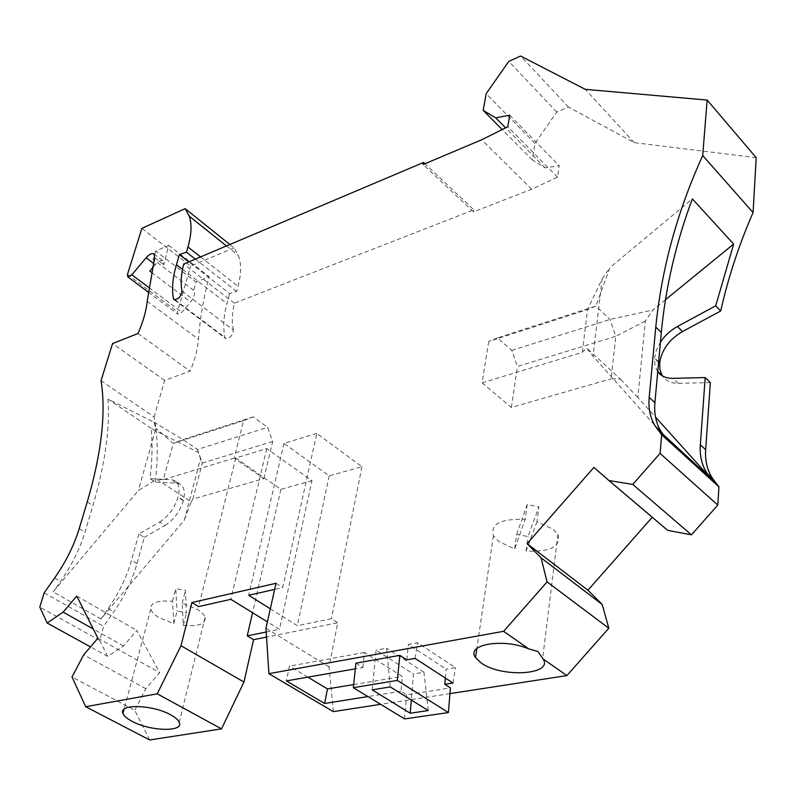 <?xml version="1.0" encoding="UTF-8"?>
<svg xmlns="http://www.w3.org/2000/svg" width="796" height="796" viewBox="0 0 796 796"><rect width="100%" height="100%" fill="white"/><g stroke="black" fill="none" stroke-linecap="round" stroke-linejoin="round"><path stroke-width="0.6" stroke-dasharray="3.98 2.98" d="M229.845 244.511L234.004 247.855L238.342 255.456C241.427 263.376 241.337 273.665 238.074 286.301L236.701 291.445L229.636 293.595L188.831 261.884M234.004 247.855L190.612 266.113L141.907 228.343M153.389 263.307L155.21 264.7C158.424 261.158 161.051 259.904 163.081 260.919L163.777 264.69L168.762 245.297L155.708 251.029L196.025 282.043L193.667 290.321C195.518 292.938 194.493 296.818 190.612 301.953L181.906 312.261L177.816 314.151L177.458 311.763L190.612 266.113M193.667 290.321L153.17 259.367C154.921 261.944 153.807 265.844 149.837 271.078M155.708 251.029L153.17 259.367M168.762 245.297L209.109 276.67L196.025 282.043M181.956 291.067L233.417 330.141C232.531 335.693 229.945 338.479 225.646 338.489L224.95 337.355C222.87 327.604 223.537 316.35 226.95 303.594L229.636 293.595M233.417 330.141C231.676 322.34 231.984 313.365 234.342 303.216L473.839 209.816L424.955 163.747M756.2 157.668L634.273 142.653L568.513 107.082L556.772 112.027L534.932 143.399L532.385 159.996L545.17 167.856L559.17 165.707L557.548 177.18L531.668 189.229L473.481 211.865L473.839 209.816M710.36 382.617L678.202 383.324C671.038 383.344 665.755 380.866 662.362 375.871M667.685 530.355L652.252 517.271M449.949 693.634L380.647 704.321M333.345 711.624L329.017 666.869L337.743 622.79L266.541 637.079M149.658 739.972L134.763 710.291L72.008 676.968M144.235 537.39L165.051 525.469L159.648 522.037L138.812 534.026L144.235 537.39L136.992 563.618C132.325 580.175 124.584 596.274 113.748 611.905L103.609 626.362L99.659 640.362L107.699 656.372L123.519 645.954L136.832 630.422L159.688 672.63L145.817 688.729L134.763 710.291M165.051 525.469C173.866 519.808 179.966 511.549 183.339 500.664L183.428 500.326C185.408 491.958 184.165 486.485 179.687 483.908L176.483 483.112L155.329 482.127L150.066 478.695C152.255 460.207 152.623 443.432 151.17 428.367L198.234 452.417L200.522 458.625L184.344 520.116L100.913 618.96L108.127 608.681C119.002 593.01 126.783 576.881 131.489 560.294L136.992 563.618M101.032 380.667L154.135 417.034C157.767 435.551 158.155 457.252 155.329 482.127M154.135 417.034L164.613 380.359L190.125 371.145C194.96 359.573 197.726 348.947 198.443 339.245C199.935 318.897 203.487 298.042 209.109 276.67M155.21 264.7L152.374 268.073M159.648 522.037C168.463 516.355 174.573 508.067 177.986 497.172L178.075 496.833C180.085 488.455 178.851 482.973 174.394 480.416L171.19 479.63L150.066 478.695M138.812 534.026L131.489 560.294M100.913 618.96L53.163 591.876L138.325 490.555L156.703 479.262L191.219 501.848L184.344 520.116M164.613 380.359L112.564 343.554M151.17 428.367L108.007 399.095L153.867 422.149L155.956 428.338L138.325 490.555M108.007 399.095C110.057 428.736 105.032 464.197 92.953 505.5L84.983 532.146C79.879 548.942 71.739 565.349 60.576 581.369L53.163 591.876M153.867 422.149L183 439.571L197.448 449.451L198.234 452.417M263.864 478.665L272.67 441.481L267.645 427.333L253.158 416.885L243.566 420.666L234.183 458.128L263.864 478.665L192.871 499.082L202.313 463.053L197.448 449.451L267.645 427.333M272.67 441.481L202.313 463.053L200.522 458.625M253.158 416.885L183 439.571L173.279 443.362L155.956 428.338M234.183 458.128L163.289 479.67L173.279 443.362L243.566 420.666M163.289 479.67L156.703 479.262M192.871 499.082L191.219 501.848M44.178 592.821L103.609 626.362M99.659 640.362L39.8 607.059M107.699 656.372L90.485 646.899M123.519 645.954L93.291 629.019M76.784 596.095L136.832 630.422M97.908 638.233L159.688 672.63M145.817 688.729L83.66 654.869M173.856 623.576L172.453 601.298C157.379 600.094 150.155 602.731 150.772 609.209C151.668 612.074 154.494 614.91 159.25 617.726L173.856 623.576L177.06 611.119L186.463 612.94L185.448 590.433L175.757 588.562L177.06 611.119M183.309 625.407C198.532 626.701 205.796 624.014 205.099 617.338C204.184 614.641 201.507 611.945 197.08 609.238L182.184 603.179L183.309 625.407L186.463 612.94M182.184 603.179L185.448 590.433M172.453 601.298L175.757 588.562M316.778 433.422L284.003 443.382L329.186 475.859L361.931 466.715L316.778 433.422L282.749 587.587L274.65 589.418M284.003 443.382L248.68 595.279M270.322 608.791L297.356 625.676L331.415 618.741L337.743 622.79M329.186 475.859L297.356 625.676M361.931 466.715L331.415 618.741M276.023 583.289L282.749 587.587M329.017 666.869L265.973 628.263M355.911 663.168L362.886 667.516L355.315 668.839M362.886 667.516L364.429 652.471L402.298 676.451L401.015 691.316L406.627 694.808L450.417 687.923M401.015 691.316L367.931 696.58M404.607 718.917L406.627 694.808M445.362 678.063L446.108 669.138L455.382 667.595L417.661 642.76L408.348 644.462L446.108 669.138M406.816 659.834L408.348 644.462M453.024 683.028L455.382 667.595M307.843 677.147L289.505 666.143L286.371 680.898M364.429 652.471L289.505 666.143M311.972 480.665L280.889 489.341L235.706 458.038L266.779 448.606L311.972 480.665L279.476 629.308L267.396 621.865M266.779 448.606L230.81 599.318M415.034 658.401L417.661 642.76M372.18 689.853L376.07 650.133L413.413 673.983L411.293 700.002M390.269 686.918L386.627 648.203L376.07 650.133M428.248 710.559L423.95 672.222L413.413 673.983M423.95 672.222L386.627 648.203M353.663 684.56L402.298 676.451M536.952 521.659L526.057 551.061C550.553 552.106 561.17 546.563 557.887 534.444L553.2 529.33L536.952 521.659L538.902 506.793L527.191 504.565L525.181 519.41C500.883 518.574 490.286 523.997 493.391 535.688L498.754 541.539L514.684 548.892L525.181 519.41M514.684 548.892L516.684 534.395L527.997 536.554L538.902 506.793M516.684 534.395L527.191 504.565M526.057 551.061L527.997 536.554M665.436 299.764L652.919 309.982L645.317 321.037L637.825 397.493L655.516 417.114M657.725 371.722L654.999 365.881L654.491 358.409L656.392 350.101L660.411 342.21M497.52 337.872L488.694 341.494L587.557 309.564L595.935 306.052L609.995 319.465L615.805 336.31L517.39 366.478L511.798 350.399L497.52 337.872L595.935 306.052L609.985 267.536L692.351 198.891M511.798 350.399L609.995 319.465L652.919 309.982M645.317 321.037L615.805 336.31L611.159 378.767L620.412 379.145L586.483 347.882L593.05 356.29L664.769 436.526M637.825 397.493L620.412 379.145M488.694 341.494L482.087 382.816L511.37 407.472L611.159 378.767M482.087 382.816L582.344 352.349L586.483 347.882M511.37 407.472L517.39 366.478M582.344 352.349L587.557 309.564L602.144 278.889L593.05 356.29M602.144 278.889L609.985 267.536M137.977 333.534L190.125 371.145M634.273 142.653L585.299 89.341M568.513 107.082L520.604 56.028M556.772 112.027L508.773 61.411M534.932 143.399L486.177 93.659M532.385 159.996L502.186 129.549M545.17 167.856L505.609 127.848M509.719 115.181L559.17 165.707M557.548 177.18L507.788 126.763M531.668 189.229L481.68 139.768M473.481 211.865L423.154 164.503M236.701 291.445L195.328 259.138M234.342 303.216L183.727 264.053M593.915 467.391L652.451 517.052M266.212 632.014L279.476 629.308M280.889 489.341L252.561 612.721M235.706 458.038L198.612 606.582M226.462 245.944L238.342 255.456M151.519 272.351L190.612 301.953M154.663 257.715L163.777 264.69M127.469 274.421L177.458 311.763M148.922 287.575L181.906 312.261M147.21 301.286L198.443 339.245M183.428 500.326L178.075 496.833M183.339 500.664L177.986 497.172M176.483 483.112L171.19 479.63M108.127 608.681L113.748 611.905M54.655 577.966L60.576 581.369M79.202 528.643L84.983 532.146M87.252 501.958L92.953 505.5M678.202 383.324L673.018 378.359M175.219 299.963L224.95 337.355M182.513 269.356L226.95 303.594M200.592 256.909L238.074 286.301M658.581 362.329L654.491 358.409M658.62 361.921L654.531 358.011M153.996 253.944L163.081 260.919M148.285 292.132L177.816 314.151M179.687 483.908L174.394 480.416M205.099 617.338L179.229 722.32M493.391 535.688L476.844 648.511M174.025 299.684L225.646 338.489M656.989 370.647L657.755 371.374M150.772 609.209L124.076 709.256M557.887 534.444L542.723 657.974"/><path stroke-width="1.19" d="M229.845 244.511L185.179 208.651L141.907 228.343L127.469 274.421L127.748 276.809L131.828 274.779L146.126 257.765C149.35 254.213 151.976 252.939 153.996 253.944L154.663 257.715L147.21 301.286C146.195 311.037 143.111 321.783 137.977 333.534L112.564 343.554L101.032 380.667C106.147 412.607 101.55 453.033 87.252 501.958L79.202 528.643C74.048 545.469 65.859 561.906 54.655 577.966L44.178 592.821L39.8 607.059L47.163 623.039L63.113 612.114L76.784 596.095L97.908 638.233L83.66 654.869L72.008 676.968L85.719 706.719L157.23 693.813L181 645.725L191.906 602.542L198.612 606.582L230.81 599.318L267.396 621.865M652.252 517.271L587.926 590.204L602.204 604.472L541.071 557.827L547.081 581.886L503.629 631.308L268.889 673.665L265.973 628.263L276.023 583.289L191.906 602.542M541.071 557.827L527.101 543.658L587.926 590.204M662.362 375.871L659.964 369.931L659.675 362.936C661.655 349.892 669.257 339.424 682.48 331.554L720.708 310.977C728.181 277.665 738.967 244.86 753.076 212.562L756.2 157.668L707.156 100.067L702.699 155.558C677.227 211.646 661.585 268.819 655.775 327.066L649.198 397.373C648.213 408.428 650.252 418.059 655.337 426.258L661.685 434.765L660.053 453.382L632.76 484.426L608.91 480.525L593.915 467.391L527.101 543.658M707.156 100.067L585.299 89.341L520.604 56.028L508.773 61.411L486.177 93.659L483.192 110.395L495.709 117.838L509.719 115.181L507.788 126.763L481.68 139.768L423.154 164.503L423.572 162.444L183.727 264.053C181.08 274.292 180.493 283.296 181.956 291.067C180.911 296.669 178.264 299.545 174.025 299.684L173.379 298.57C171.647 288.858 172.662 277.555 176.433 264.67L179.408 254.561L186.433 252.183L187.946 246.989L200.592 256.909M185.179 208.651L189.209 216.114C191.995 223.935 191.577 234.223 187.946 246.989M655.516 417.114L710.808 478.436L707.067 473.411C701.843 465.212 699.604 455.67 700.341 444.795L705.196 377.563L710.36 382.617L705.654 449.72C704.938 460.576 707.206 470.108 712.44 478.316L718.947 486.863L717.783 505.102L691.455 534.842L667.685 530.355L608.91 480.525M602.204 604.472L608.801 628.223L566.881 675.585L449.949 693.634M380.647 704.321L333.345 711.624L268.889 673.665M266.541 637.079L253.576 639.685L243.954 682.033L221.517 728.877L157.23 693.813M85.719 706.719L149.658 739.972L221.517 728.877M152.374 268.073L149.837 271.078L151.519 272.351M90.485 646.899L47.163 623.039M93.291 629.019L63.113 612.114M170.672 714.848C152.653 704.55 118.067 703.674 122.962 713.435C123.997 716.022 127.022 718.639 132.017 721.295C150.116 731.365 184.204 732.26 179.229 722.32C178.195 719.883 175.339 717.395 170.672 714.848M243.954 682.033L181 645.725M274.65 589.418L248.68 595.279L270.322 608.791M503.629 631.308L528.693 648.849C503.162 637.885 465.56 644.481 475.51 657.566L481.222 663.008C501.649 677.993 553.946 674.928 543.011 658.869L537.947 651.546L528.693 648.849M566.881 675.585L543.011 658.869M608.801 628.223L547.081 581.886M367.931 696.58L324.619 703.485L286.371 680.898L355.315 668.839M444.835 684.331L450.417 687.923L448.417 712.569L404.607 718.917L353.334 687.684L355.911 663.168L399.871 655.357L406.816 659.834L415.034 658.401L453.024 683.028L444.835 684.331L445.362 678.063M448.417 712.569L397.303 680.421L399.871 655.357M353.334 687.684L397.303 680.421M307.843 677.147L327.484 688.928L324.619 703.485M410.209 713.216L372.18 689.853L390.269 686.918L428.248 710.559L410.209 713.216L411.293 700.002M327.484 688.928L353.663 684.56M717.783 505.102L660.053 453.382M661.685 434.765L718.947 486.863M702.699 155.558L753.076 212.562M720.708 310.977L715.713 305.803L733.663 244.064L665.436 299.764M655.775 327.066L661.307 332.479C665.595 287.336 675.943 242.8 692.351 198.891L733.663 244.064M705.196 377.563L673.018 378.359C666.262 378.428 661.168 376.21 657.725 371.722M660.411 342.21C664.819 335.584 670.481 330.35 677.416 326.519L715.713 305.803M710.808 478.436L657.207 428.925M661.307 332.479L654.909 402.657C653.944 413.701 656.013 423.323 661.108 431.522L662.978 434.188M502.186 129.549L483.192 110.395M505.609 127.848L495.709 117.838M424.955 163.747L423.572 162.444M188.831 261.884L179.408 254.561M195.328 259.138L186.433 252.183M691.455 534.842L632.76 484.426M252.561 612.721L247.238 635.875L266.212 632.014M247.238 635.875L253.576 639.685M189.209 216.114L226.462 245.944M146.126 257.765L153.389 263.307M131.828 274.779L148.922 287.575M173.379 298.57L175.219 299.963M176.433 264.67L182.513 269.356M659.635 363.344L658.581 362.329M659.675 362.936L658.62 361.921M682.48 331.554L677.416 326.519M708.977 476.098L714.36 480.993M654.909 402.657L649.198 397.373M700.341 444.795L705.654 449.72M127.748 276.809L148.285 292.132M476.844 648.511L475.51 657.566M657.755 371.374L662.173 375.563M661.108 431.522L655.337 426.258M707.067 473.411L712.44 478.316M124.076 709.256L122.962 713.435"/></g></svg>
